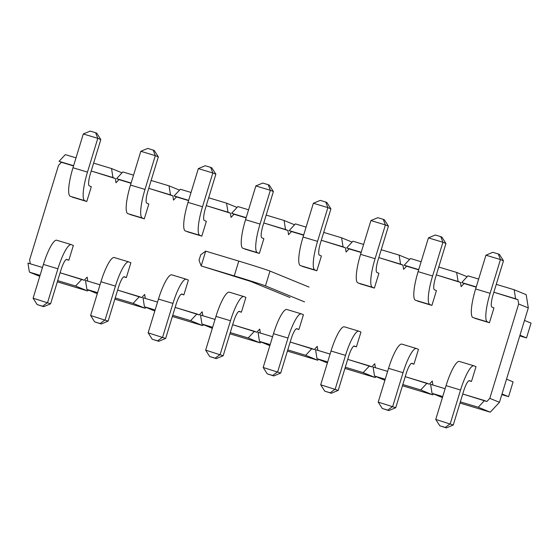 <?xml version="1.0" encoding="UTF-8"?>
<svg xmlns="http://www.w3.org/2000/svg" width="559" height="559" viewBox="0 0 559 559"><rect width="100%" height="100%" fill="white"/><g stroke="black" fill="none" stroke-linecap="round" stroke-linejoin="round"><path stroke-width="0.84" d="M474.011 365.852L476.002 366.669L471.475 381.469L469.49 380.658A12.095 2.543 106.8 0 0 469.441 380.637A12.095 2.543 106.8 0 0 463.586 391.251L453.258 425.022L446.368 427.901L445.237 427.432L450.233 423.785L460.56 390.014A27.58 5.8 -73.2 0 1 473.899 365.817A27.58 5.8 -73.2 0 1 474.011 365.852M506.531 379.177L513.085 381.867L508.564 396.666L502.003 393.976M501.807 394.633L508.564 396.666M460.56 390.014L446.068 385.647L435.74 419.418L453.258 425.022M446.068 385.647A27.58 5.8 -73.2 0 1 459.407 361.449L473.899 365.817M435.74 419.418L439.8 425.797L446.368 427.901M445.237 427.432L439.8 425.797M416.49 348.536L418.481 349.354L413.953 364.154L411.969 363.343A12.095 2.543 106.8 0 0 411.92 363.322A12.095 2.543 106.8 0 0 406.065 373.936L395.737 407.707L388.847 410.579L387.715 410.117L392.711 406.463L403.039 372.699A27.58 5.8 -73.2 0 1 416.378 348.495A27.58 5.8 -73.2 0 1 416.49 348.536M403.039 372.699L388.547 368.332L378.219 402.103L395.737 407.707M388.547 368.332A27.58 5.8 -73.2 0 1 401.886 344.134L416.378 348.495M378.219 402.103L382.279 408.482L388.847 410.579M387.715 410.117L382.279 408.482M485.946 255.197L500.445 259.558L498.272 253.961L492.835 252.319L485.946 255.197L475.625 288.968A27.58 5.8 106.8 0 0 472.956 317.547L489.432 322.725L493.96 307.918L491.976 307.108A12.095 2.543 -73.2 0 1 493.143 294.572L503.47 260.801L500.445 259.558L490.117 293.328A27.58 5.8 106.8 0 0 487.448 321.907L489.432 322.725L493.96 307.918M519.765 335.882L526.522 337.916L531.05 323.116L524.489 320.426M519.968 335.232L526.522 337.916M498.272 253.961L499.411 254.422L503.47 260.801M428.425 237.882L442.924 242.243L440.751 236.639L435.314 235.004L428.425 237.882L418.104 271.646A27.58 5.8 106.8 0 0 415.435 300.225L431.911 305.403L436.439 290.603L434.455 289.786A12.095 2.543 -73.2 0 1 435.622 277.25L445.949 243.486L442.924 242.243L432.596 276.013A27.58 5.8 106.8 0 0 429.927 304.592L431.911 305.403L436.439 290.603M440.751 236.639L441.889 237.107L445.949 243.486M358.969 331.221L360.96 332.032L356.432 346.839L354.448 346.021A12.095 2.543 106.8 0 0 354.399 346.007A12.095 2.543 106.8 0 0 348.543 356.621L338.216 390.392L331.326 393.263L330.194 392.802L335.19 389.148L345.518 355.377A27.58 5.8 -73.2 0 1 358.857 331.18A27.58 5.8 -73.2 0 1 358.969 331.221M345.518 355.377L331.019 351.017L320.698 384.788L338.216 390.392M331.019 351.017A27.58 5.8 -73.2 0 1 344.365 326.819L358.857 331.18M320.698 384.788L324.758 391.16L331.326 393.263M330.194 392.802L324.758 391.16M370.903 220.56L385.403 224.928L383.229 219.324L377.793 217.689L370.903 220.56L360.583 254.331A27.58 5.8 106.8 0 0 357.914 282.91L374.39 288.088L378.918 273.281L376.934 272.471A12.095 2.543 -73.2 0 1 378.101 259.935L388.428 226.164L385.403 224.928L375.075 258.698A27.58 5.8 106.8 0 0 372.406 287.27L374.39 288.088L378.918 273.281M383.229 219.324L384.368 219.792L388.428 226.164M301.448 313.906L303.439 314.717L298.911 329.524L296.92 328.706A12.095 2.543 106.8 0 0 296.871 328.692A12.095 2.543 106.8 0 0 291.022 339.299L280.695 373.07L273.805 375.948L272.673 375.48L277.669 371.833L287.997 338.062A27.58 5.8 -73.2 0 1 301.336 313.865A27.58 5.8 -73.2 0 1 301.448 313.906M287.997 338.062L273.498 333.695L263.177 367.466L280.695 373.07M273.498 333.695A27.58 5.8 -73.2 0 1 286.844 309.497L301.336 313.865M263.177 367.466L267.237 373.845L273.805 375.948M272.673 375.48L267.237 373.845M313.382 203.245L327.881 207.606L325.708 202.009L320.272 200.374L313.382 203.245L303.062 237.016A27.58 5.8 106.8 0 0 300.393 265.595L316.869 270.773L321.397 255.966L319.413 255.156A12.095 2.543 -73.2 0 1 320.58 242.62L330.907 208.849L327.881 207.606L317.554 241.376A27.58 5.8 106.8 0 0 314.885 269.955L316.869 270.773L321.397 255.966M325.708 202.009L326.847 202.47L330.907 208.849M243.927 296.584L245.911 297.402L241.39 312.202L239.399 311.391A12.095 2.543 106.8 0 0 239.35 311.37A12.095 2.543 106.8 0 0 233.501 321.984L223.174 355.755L216.284 358.626L215.152 358.165L220.148 354.518L230.476 320.747A27.58 5.8 -73.2 0 1 243.815 296.549A27.58 5.8 -73.2 0 1 243.927 296.584M230.476 320.747L215.977 316.38L205.656 350.151L223.174 355.755M215.977 316.38A27.58 5.8 -73.2 0 1 229.323 292.182L243.815 296.549M205.656 350.151L209.716 356.53L216.284 358.626M215.152 358.165L209.716 356.53M255.861 185.93L270.353 190.291L268.187 184.687L262.751 183.052L255.861 185.93L245.541 219.701A27.58 5.8 106.8 0 0 242.872 248.273L259.348 253.451L263.876 238.651L261.892 237.834A12.095 2.543 -73.2 0 1 263.058 225.305L273.386 191.534L270.353 190.291L260.033 224.061A27.58 5.8 106.8 0 0 257.364 252.64L259.348 253.451L263.876 238.651M268.187 184.687L269.326 185.155L273.386 191.534M186.406 279.269L188.39 280.08L183.869 294.886L181.878 294.069A12.095 2.543 106.8 0 0 181.829 294.055A12.095 2.543 106.8 0 0 175.98 304.669L165.653 338.44L158.763 341.311L157.631 340.85L162.627 337.196L172.955 303.425A27.58 5.8 -73.2 0 1 186.294 279.227A27.58 5.8 -73.2 0 1 186.406 279.269M172.955 303.425L158.456 299.065L148.135 332.836L165.653 338.44M158.456 299.065A27.58 5.8 -73.2 0 1 171.802 274.867L186.294 279.227M148.135 332.836L152.195 339.208L158.763 341.311M157.631 340.85L152.195 339.208M198.34 168.608L212.832 172.976L210.666 167.372L205.23 165.737L198.34 168.608L188.02 202.379A27.58 5.8 106.8 0 0 185.35 230.958L201.827 236.136L206.355 221.329L204.37 220.519A12.095 2.543 -73.2 0 1 205.537 207.983L215.865 174.212L212.832 172.976L202.512 206.746A27.58 5.8 106.8 0 0 199.843 235.325L201.827 236.136L206.355 221.329M210.666 167.372L211.805 167.84L215.865 174.212M128.884 261.954L130.869 262.765L126.348 277.571L124.357 276.754A12.095 2.543 106.8 0 0 124.308 276.74A12.095 2.543 106.8 0 0 118.459 287.354L108.132 321.118L101.242 323.996L100.11 323.528L105.106 319.881L115.433 286.11A27.58 5.8 -73.2 0 1 128.773 261.912A27.58 5.8 -73.2 0 1 128.884 261.954M115.433 286.11L100.934 281.75L90.614 315.514L108.132 321.118M100.934 281.75A27.58 5.8 -73.2 0 1 114.281 257.545L128.773 261.912M90.614 315.514L94.674 321.893L101.242 323.996M100.11 323.528L94.674 321.893M140.819 151.293L155.311 155.661L153.145 150.057L147.709 148.421L140.819 151.293L130.499 185.064A27.58 5.8 106.8 0 0 127.829 213.643L144.306 218.821L148.834 204.014L146.849 203.203A12.095 2.543 -73.2 0 1 148.016 190.668L158.344 156.897L155.311 155.661L144.991 189.424A27.58 5.8 106.8 0 0 142.321 218.003L144.306 218.821L148.834 204.014M153.145 150.057L154.284 150.518L158.344 156.897M71.363 244.632L73.348 245.45L68.827 260.249L66.835 259.439A12.095 2.543 106.8 0 0 66.787 259.418A12.095 2.543 106.8 0 0 60.938 270.032L50.61 303.803L43.721 306.681L42.589 306.213L47.585 302.566L57.912 268.795A27.58 5.8 -73.2 0 1 71.252 244.597A27.58 5.8 -73.2 0 1 71.363 244.632M57.912 268.795L43.413 264.428L33.093 298.199L50.61 303.803M43.413 264.428A27.58 5.8 -73.2 0 1 56.759 240.23L71.252 244.597M33.093 298.199L37.153 304.578L43.721 306.681M42.589 306.213L37.153 304.578M83.298 133.978L97.79 138.339L95.624 132.735L90.188 131.099L83.298 133.978L72.977 167.749A27.58 5.8 106.8 0 0 70.308 196.321L86.785 201.499L91.313 186.699L89.328 185.881A12.095 2.543 -73.2 0 1 90.495 173.353L100.823 139.582L97.79 138.339L87.47 172.109A27.58 5.8 106.8 0 0 84.8 200.688L86.785 201.499L91.313 186.699M95.624 132.735L96.756 133.203L100.823 139.582M478.245 407.245L484.499 400.544L462.747 393.997L486.861 401.516L484.499 400.544L478.245 407.245L490.257 412.172L459.98 403.053L490.257 412.172L499.46 402.312L528.311 307.939L518.654 303.984L489.803 398.357L499.46 402.312L528.311 307.939L526.18 294.67L528.311 307.939L518.654 303.984L489.803 398.357L486.861 401.516L489.803 398.357L499.46 402.312L490.257 412.172L478.245 407.245L460.343 401.858L478.245 407.245M445.132 388.694L430.598 384.319L432.044 393.34L442.728 396.555L432.044 393.34L442.414 397.589L432.044 393.34L430.598 384.319L445.132 388.694M433.567 393.962L432.736 394.857L402.459 385.738L432.736 394.857L420.724 389.93L426.978 383.229L405.226 376.675L429.34 384.194L426.978 383.229L420.724 389.93L432.736 394.857L433.567 393.962M376.046 376.647L375.215 377.535L344.938 368.423L375.215 377.535L363.203 372.615L369.457 365.907L347.705 359.36L371.819 366.879L369.457 365.907L363.203 372.615L375.215 377.535L376.046 376.647M318.525 359.332L317.694 360.22L287.417 351.101L317.694 360.22L305.682 355.3L311.936 348.592L290.184 342.045L314.298 349.564L311.936 348.592L305.682 355.3L317.694 360.22L318.525 359.332M261.004 342.01L260.173 342.905L229.896 333.786L260.173 342.905L248.161 337.978L254.415 331.277L232.663 324.73L256.777 332.242L254.415 331.277L248.161 337.978L260.173 342.905L261.004 342.01M203.483 324.695L202.651 325.583L172.375 316.471L202.651 325.583L190.633 320.663L196.894 313.955L175.142 307.408L199.256 314.927L196.894 313.955L190.633 320.663L202.651 325.583L203.483 324.695M145.962 307.38L145.13 308.268L114.847 299.149L145.13 308.268L133.112 303.348L139.373 296.64L117.621 290.093L141.734 297.612L139.373 296.64L133.112 303.348L145.13 308.268L145.962 307.38M88.441 290.058L87.609 290.953L57.325 281.834L87.609 290.953L75.591 286.026L81.845 279.325L60.099 272.778L84.213 280.29L81.845 279.325L75.591 286.026L87.609 290.953L88.441 290.058M68.827 260.249L66.276 259.488L68.827 260.249L73.348 245.45M126.348 277.571L123.798 276.803L126.348 277.571L130.869 262.765M183.869 294.886L181.319 294.118L183.869 294.886L188.39 280.08M241.39 312.202L238.84 311.433L241.39 312.202L245.911 297.402M298.911 329.524L296.361 328.755L298.911 329.524L303.439 314.717M356.432 346.839L353.882 346.07L356.432 346.839L360.96 332.032M413.953 364.154L411.403 363.385L413.953 364.154L418.481 349.354M471.475 381.469L468.924 380.707L471.475 381.469L476.002 366.669M517.976 299.743L518.654 303.984L517.976 299.743L493.863 292.224L515.615 298.772L514.168 289.751L526.18 294.67L514.168 289.751L496.266 284.356L514.168 289.751L515.615 298.772L517.976 299.743M476.177 287.158L461.713 282.547L476.247 286.921L461.713 282.547L467.967 275.839L478.651 279.06L467.967 275.839L461.713 282.547L464.082 283.511L461.133 286.669L464.082 283.511L476.177 287.158M460.455 282.421L461.133 286.669L460.455 282.421L436.341 274.909L458.094 281.457L456.647 272.429L467.135 276.733L456.647 272.429L438.745 267.041L456.647 272.429L458.094 281.457L460.455 282.421M418.656 269.836L404.192 265.225L418.726 269.606L404.192 265.225L410.446 258.524L421.13 261.738L410.446 258.524L404.192 265.225L406.561 266.196L403.612 269.354L406.561 266.196L418.656 269.836M402.934 265.106L403.612 269.354L402.934 265.106L378.82 257.587L400.572 264.134L399.126 255.114L409.614 259.411L399.126 255.114L381.224 249.726L399.126 255.114L400.572 264.134L402.934 265.106M361.135 252.521L346.671 247.91L352.925 241.208L363.609 244.423L352.925 241.208L346.671 247.91L361.205 252.284L346.671 247.91L349.04 248.881L346.091 252.032L349.04 248.881L361.135 252.521M345.413 247.791L346.091 252.032L345.413 247.791L321.299 240.272L343.051 246.819L341.605 237.799L352.093 242.096L341.605 237.799L323.703 232.411L341.605 237.799L343.051 246.819L345.413 247.791M303.614 235.206L289.15 230.594L295.404 223.886L306.087 227.108L295.404 223.886L289.15 230.594L303.684 234.969L289.15 230.594L291.518 231.566L288.57 234.717L291.518 231.566L303.614 235.206M287.892 230.469L288.57 234.717L287.892 230.469L263.778 222.957L285.53 229.504L284.084 220.477L294.572 224.781L284.084 220.477L266.182 215.089L284.084 220.477L285.53 229.504L287.892 230.469M246.093 217.884L231.629 213.279L237.882 206.571L248.566 209.786L237.882 206.571L231.629 213.279L246.163 217.654L231.629 213.279L233.997 214.244L231.049 217.402L233.997 214.244L246.093 217.884M230.371 213.154L231.049 217.402L230.371 213.154L206.257 205.635L228.002 212.182L226.563 203.162L237.051 207.459L226.563 203.162L208.661 197.774L226.563 203.162L228.002 212.182L230.371 213.154M188.572 200.569L174.108 195.957L188.642 200.339L174.108 195.957L180.361 189.256L191.045 192.471L180.361 189.256L174.108 195.957L176.476 196.929L173.528 200.087L176.476 196.929L188.572 200.569M172.85 195.839L173.528 200.087L172.85 195.839L148.736 188.32L170.481 194.867L169.042 185.847L179.53 190.144L169.042 185.847L151.14 180.459L169.042 185.847L170.481 194.867L172.85 195.839M131.051 183.254L116.586 178.642L131.12 183.017L116.586 178.642L122.84 171.934L133.524 175.156L122.84 171.934L116.586 178.642L118.948 179.614L116.006 182.765L118.948 179.614L131.051 183.254M115.329 178.524L116.006 182.765L115.329 178.524L91.215 171.005L112.96 177.552L111.52 168.532L122.009 172.829L111.52 168.532L93.619 163.137L111.52 168.532L112.96 177.552L115.329 178.524M73.529 165.939L59.065 161.327L65.319 154.619L76.003 157.834L65.319 154.619L59.065 161.327L73.599 165.702L59.065 161.327L61.427 162.292L58.485 165.45L61.427 162.292L73.529 165.939M29.634 259.823L58.485 165.45L29.634 259.823L30.27 263.799L29.634 259.823M87.155 277.138L84.213 280.29L87.155 277.138L87.791 281.114L87.155 277.138M144.676 294.453L141.734 297.612L144.676 294.453L145.312 298.429L144.676 294.453M202.197 311.768L199.256 314.927L202.197 311.768L202.833 315.744L202.197 311.768M259.718 329.09L256.777 332.242L259.718 329.09L260.354 333.066L259.718 329.09M317.239 346.405L314.298 349.564L317.239 346.405L317.875 350.381L317.239 346.405M374.761 363.72L371.819 366.879L374.761 363.72L375.403 367.696L374.761 363.72M432.282 381.042L429.34 384.194L432.282 381.042L432.925 385.018L432.282 381.042M42.484 267.475L27.95 263.1L29.396 272.121L39.766 276.37L29.396 272.121L40.08 275.335L29.396 272.121L27.95 263.1L42.484 267.475M387.611 371.379L373.077 366.997L374.523 376.025L385.207 379.24L374.523 376.025L384.892 380.274L374.523 376.025L373.077 366.997L387.611 371.379M402.822 384.543L420.724 389.93L402.822 384.543M330.089 354.057L315.555 349.682L317.002 358.703L327.686 361.925L317.002 358.703L327.371 362.952L317.002 358.703L315.555 349.682L330.089 354.057M345.301 367.228L363.203 372.615L345.301 367.228M57.696 280.639L75.591 286.026L57.696 280.639M258.034 332.367L259.481 341.388L270.165 344.603L259.481 341.388L269.85 345.637L259.481 341.388L258.034 332.367L272.568 336.742L258.034 332.367M200.513 315.045L201.96 324.073L212.644 327.288L201.96 324.073L212.329 328.322L201.96 324.073L200.513 315.045L215.047 319.427L200.513 315.045M142.992 297.73L144.439 306.751L155.123 309.972L144.439 306.751L154.808 311.007L144.439 306.751L142.992 297.73L157.526 302.105L142.992 297.73M85.471 280.415L86.918 289.436L97.601 292.657L86.918 289.436L97.287 293.685L86.918 289.436L85.471 280.415L100.005 284.79L85.471 280.415M115.217 297.954L133.112 303.348L115.217 297.954M172.738 315.276L190.633 320.663L172.738 315.276M230.259 332.591L248.161 337.978L230.259 332.591M287.78 349.906L305.682 355.3L287.78 349.906M234.249 275.901L238.777 261.102L205.712 251.145L200.716 254.799L199.018 260.347L201.184 265.951L234.249 275.901A27.58 0.545 17 0 1 265.462 285.887L304.536 301.895M238.777 261.102A27.58 0.545 17 0 1 269.983 271.08L309.057 287.088M290.037 297.528L250.963 281.519L201.184 265.951L205.712 251.145M72.293 197.138L86.785 201.499M129.814 214.453L144.306 218.821M187.335 231.775L201.827 236.136M244.856 249.09L259.348 253.451M302.377 266.405L316.869 270.773M359.898 283.72L374.39 288.088M417.419 301.042L431.911 305.403M474.94 318.357L489.432 322.725M472.956 317.547L487.448 321.907M475.625 288.968L490.117 293.328M415.435 300.225L429.927 304.592M418.104 271.646L432.596 276.013M357.914 282.91L372.406 287.27M360.583 254.331L375.075 258.698M300.393 265.595L314.885 269.955M303.062 237.016L317.554 241.376M242.872 248.273L257.364 252.64M245.541 219.701L260.033 224.061M185.35 230.958L199.843 235.325M188.02 202.379L202.512 206.746M127.829 213.643L142.321 218.003M130.499 185.064L144.991 189.424M70.308 196.321L84.8 200.688M72.977 167.749L87.47 172.109M265.462 285.887L269.983 271.08"/></g></svg>
